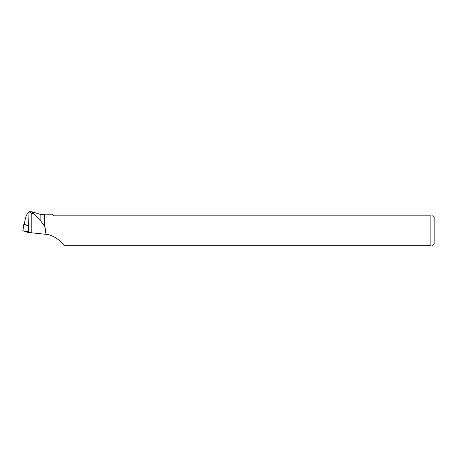 <?xml version="1.0" encoding="UTF-8"?>
<svg xmlns="http://www.w3.org/2000/svg" width="457" height="457" viewBox="0 0 457 457"><rect width="100%" height="100%" fill="white"/><g stroke="black" fill="none" stroke-linecap="round" stroke-linejoin="round"><path stroke-width="0.69" d="M24.672 224.221L23.873 224.256L28.585 225.872M23.873 224.256L22.907 230.716L30.693 232.59L27.654 232.35L22.919 230.636M29.02 211.974C27.174 213.099 25.752 216.258 24.758 221.456L24.667 224.364L28.591 225.712M44.917 234.213C45.74 231.505 45.654 228.814 44.66 226.135L44.66 214.19L52.327 214.19L53.949 215.813L430.877 215.813L430.877 245.283L64.311 245.283C61.032 241.679 53.583 234.378 44.917 234.213L31.207 232.773L31.207 213.099L29.025 211.717L28.403 231.802L31.207 232.773M44.66 226.135L44.66 214.19M40.136 220.074L40.136 214.316L31.961 211.74L40.136 220.074L44.535 226.266M29.059 211.717L31.961 211.745M31.207 213.099L34.121 214.253M432.499 215.813L434.15 217.469L434.15 243.632L432.499 245.283M430.877 245.283C433.002 245.283 433.002 245.283 430.877 245.283M430.877 215.813C432.996 215.813 432.996 215.813 430.877 215.813M28.54 231.853L28.5 232.459M27.654 232.35L28.574 226.158M23.85 224.238L22.85 230.676M44.535 214.316L40.136 214.316"/></g></svg>
